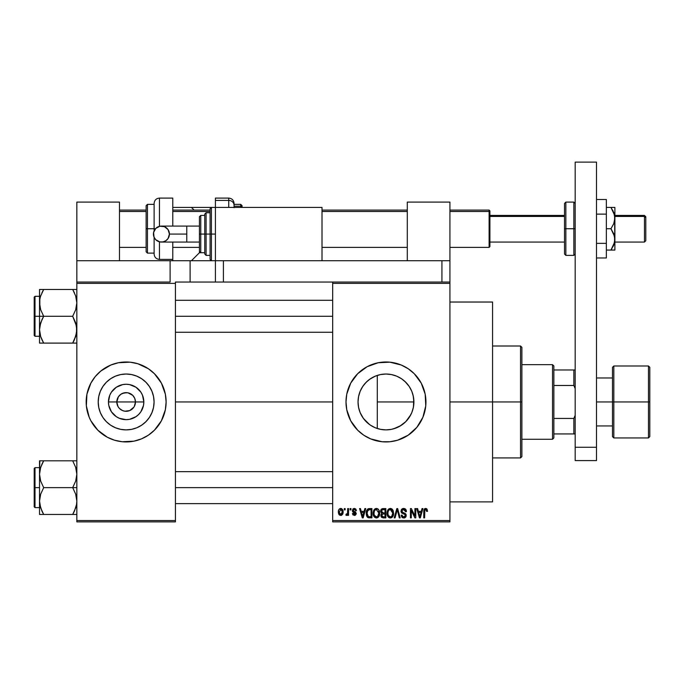 <?xml version="1.0" encoding="UTF-8"?>
<svg xmlns="http://www.w3.org/2000/svg" width="684" height="684" viewBox="0 0 684 684"><rect width="100%" height="100%" fill="white"/><g stroke="black" fill="none" stroke-linecap="round" stroke-linejoin="round"><path stroke-width="1.03" d="M117.973 406.467L116.81 401.961A9.328 9.328 0 0 0 126.138 411.289A9.328 9.328 0 0 0 135.466 401.961L143.837 401.961A17.698 17.698 0 0 1 126.138 419.66A17.698 17.698 0 0 1 108.448 401.961L135.466 401.961A9.328 9.328 0 0 1 126.138 411.289A9.328 9.328 0 0 1 116.81 401.961L118.383 396.78L120.957 394.206L124.317 392.813L127.959 392.813L132.739 395.369L134.757 398.396L135.466 401.961L134.303 406.467M123.394 410.87L124.821 411.195M125.369 411.255L129.712 410.58L124.924 411.212L122.573 410.58L119.546 408.553L120.957 409.716M121.718 410.178L122.573 410.58M118.383 407.142L119.546 408.553L118.383 407.142M154.071 401.961A27.924 27.924 0 0 1 126.138 429.885A27.924 27.924 0 0 1 98.214 401.961L98.752 396.515L100.334 391.274L102.916 386.443L106.388 382.211L110.62 378.739L115.451 376.157L120.692 374.567L126.138 374.028L131.593 374.567L136.826 376.157L141.656 378.739L145.889 382.211L149.36 386.443L151.942 391.274L153.532 396.515L154.071 401.961L153.532 407.407L151.942 412.649L149.36 417.479L145.889 421.712L141.656 425.183L136.826 427.765L131.593 429.355L126.138 429.885L120.692 429.355L115.451 427.765L110.62 425.183L106.388 421.712L102.916 417.479L100.334 412.649L98.752 407.407L98.214 401.961A27.924 27.924 0 0 1 126.138 374.028A27.924 27.924 0 0 1 154.071 401.961M154.439 430.193A39.971 39.971 0 0 0 161.39 420.805L163.074 417.257A39.971 39.971 0 0 0 166.118 401.995A39.971 39.971 0 0 1 126.138 441.932A39.971 39.971 0 0 1 86.167 401.961A39.971 39.971 0 0 0 89.202 417.24L90.886 420.805A39.971 39.971 0 0 0 97.846 430.193M89.219 417.274A39.971 39.971 0 0 0 90.886 420.805L97.872 430.227L107.294 437.213L114.536 440.214L122.222 441.744L133.936 441.163A39.971 39.971 0 0 0 137.723 440.222M97.906 430.253A39.971 39.971 0 0 0 114.51 440.205L110.842 438.889M114.561 440.222A39.971 39.971 0 0 0 118.341 441.163M137.766 440.205A39.971 39.971 0 0 0 154.379 430.253M133.936 441.163L141.434 438.889L148.351 435.195L154.404 430.227L161.398 420.805A39.971 39.971 0 0 0 163.066 417.274M413.29 407.758L413.897 401.961A27.924 27.924 0 0 1 385.973 429.885A27.924 27.924 0 0 1 358.04 401.961L358.561 407.331M411.563 413.145L411.759 412.691M407.194 420.121L406.116 421.31M401.012 425.499L393.616 428.825L399.661 426.303L405.86 421.566M385.417 429.885L380.501 429.347L385.896 429.885M370.044 424.901L371.421 425.799M364.752 420.121L367.812 423.182M360.194 412.708L363.409 418.42L369.522 424.533M358.596 407.484L360.143 412.589M424.234 413.529A39.971 39.971 0 0 0 425.944 401.961A39.971 39.971 0 0 1 385.973 441.932A39.971 39.971 0 0 1 346.001 401.961A39.971 39.971 0 0 0 347.711 413.538M347.728 413.598A39.971 39.971 0 0 0 350.704 420.78L357.706 430.227L363.76 435.195L370.677 438.889L382.057 441.744L389.889 441.744L397.575 440.214A39.971 39.971 0 0 0 424.217 413.598M350.73 420.831A39.971 39.971 0 0 0 374.353 440.205M374.387 440.222A39.971 39.971 0 0 0 397.558 440.222M449.927 401.961L492.565 401.961L492.565 302.029L492.565 401.961L449.927 401.961M175.437 401.961L332.672 401.961L175.437 401.961M133.893 407.142L129.712 410.58M396.703 427.748L391.419 429.355L385.973 429.885L380.518 429.355L376.089 428.081M393.599 428.825L391.975 429.236M391.068 429.424L390.384 429.535M405.45 421.977L401.807 424.969M410.827 414.701L405.723 421.712L401.491 425.183L396.66 427.765M413.119 408.528L412.153 411.683M413.709 398.669L413.461 406.912M358.502 406.989L358.04 401.961L358.502 396.925M359.433 410.665L358.784 408.365M361.109 414.684L360.511 413.435M359.869 411.896L359.442 410.682M363.401 418.411L363.024 417.881M362.161 416.556L361.118 414.709M374.447 427.406L373.233 426.816M332.672 282.039L449.927 282.039L332.672 282.039L332.672 283.373L449.927 283.373L449.927 520.55L332.672 520.55L332.672 282.039L223.412 282.039L223.412 260.724L441.932 260.724L441.932 282.039L441.932 260.724L449.927 260.724L449.927 202.088L407.288 202.088L407.288 260.724L407.288 202.088L449.927 202.088L449.927 282.039L449.927 260.724L223.412 260.724L223.412 282.039L332.672 282.039M332.672 521.883L449.927 521.883L449.927 282.039L449.927 283.373L332.672 283.373L332.672 520.55L449.927 520.55L449.927 521.883L332.672 521.883L332.672 520.55L332.672 521.883M344.3 508.563L344.3 509.888L345.146 509.888L345.146 508.563L344.3 508.563L345.146 508.563L344.3 508.563L344.3 509.888L345.146 509.888L345.146 508.563L345.146 509.888L344.3 509.888L344.3 508.563M350.114 508.563L350.114 509.888L350.96 509.888L350.96 508.563L350.114 508.563L350.96 508.563L350.114 508.563L350.114 509.888L350.96 509.888L350.96 508.563L350.96 509.888L350.114 509.888L350.114 508.563M364.854 508.563L364.119 511.341L361.186 511.341L360.451 508.563L359.562 508.563L362.272 517.882L363.161 517.882L365.743 508.563L364.854 508.563L365.743 508.563L364.854 508.563L364.119 511.341L361.186 511.341L360.451 508.563L359.562 508.563L362.272 517.882L363.161 517.882L365.743 508.563L363.161 517.882L362.272 517.882L359.562 508.563L360.451 508.563M378.833 509.896L377.141 508.537L374.994 508.819L373.755 510.238L373.173 512.342L373.284 514.821L374.353 517.078L376.191 518.002L377.944 517.523L379.013 516.292L379.646 513.923L378.833 509.896L376.405 508.434L373.977 509.862L373.131 513.214C372.985 515.796 374.071 517.395 376.397 518.01C378.765 517.378 379.859 515.745 379.671 513.103L378.833 509.896M392.77 509.896L391.068 508.537L388.931 508.819L387.683 510.238L387.101 512.342L387.212 514.821L388.29 517.078L390.128 518.002L391.872 517.523L392.941 516.292L393.574 513.923L392.77 509.896L390.333 508.434L387.905 509.862L387.058 513.214C386.913 515.796 388.008 517.395 390.325 518.01C392.693 517.378 393.787 515.745 393.599 513.103L392.77 509.896M404.791 508.657L406.441 511.589C406.407 509.683 405.467 508.639 403.637 508.434L401.713 509.187L400.995 511.145L401.713 512.983L405.219 514.684L405.142 516.249L404.073 516.899L402.731 516.608L402.081 515.103L401.234 515.223L401.893 517.198L403.791 518.01L405.561 517.275L406.168 514.984L405.236 513.428L402.235 512.154L401.953 510.478L403.97 509.563L405.048 510.161L405.595 511.709L406.441 511.589L405.732 509.366L403.928 508.451M422.028 508.563L421.293 511.341L418.36 511.341L417.625 508.563L416.736 508.563L419.446 517.882L420.335 517.882L422.917 508.563L422.028 508.563L422.917 508.563L422.028 508.563L421.293 511.341L418.36 511.341L417.625 508.563L416.736 508.563L419.446 517.882L420.335 517.882L422.917 508.563L420.335 517.882L419.446 517.882L416.736 508.563L417.625 508.563M397.575 440.214L408.177 435.195L416.872 427.32L422.9 417.257L425.756 405.877L425.174 394.164L421.224 383.117L414.239 373.695L408.177 368.727L401.269 365.034L389.889 362.178L378.175 362.751L367.128 366.709L357.706 373.695L350.721 383.117L346.762 394.164L346.001 401.961L346.762 409.759L350.721 420.805M427.517 511.341L426.671 511.47L427.517 511.341L426.44 508.588L424.926 508.588L424.063 509.512L423.764 517.882L424.61 517.882L424.79 510.084L426.081 509.64L426.671 511.47L427.517 511.341L427.09 509.221M414.923 508.563L414.923 516.027L411.349 508.563L410.443 508.563L410.443 517.882L411.289 517.882L411.289 510.409L414.863 517.882L415.769 517.882L415.769 508.563L414.923 508.563L415.769 508.563L414.923 508.563L414.923 516.027L411.349 508.563L410.443 508.563L410.443 517.882L411.289 517.882L411.289 510.409L414.863 517.882L415.769 517.882L415.769 508.563L415.769 517.882L414.863 517.882M397.301 509.648L395.053 517.882L394.172 517.882L396.831 508.563L394.172 517.882L395.053 517.882L397.301 509.648L399.294 517.882L400.174 517.882L397.661 508.563L396.831 508.563L397.661 508.563L396.831 508.563L394.172 517.882L395.053 517.882L397.301 509.648L399.294 517.882L400.174 517.882L397.661 508.563L400.174 517.882L399.294 517.882L397.293 509.648M382.954 508.563L381.279 509.281L380.637 511.299L381.8 513.581L381.005 514.71L381.039 516.463L382.98 517.882L385.853 517.882L385.853 508.563L383.22 508.563C381.518 508.631 380.655 509.546 380.637 511.299L381.8 513.581L380.885 515.539L383.22 517.882L385.853 517.882L385.853 508.563L385.853 517.882L382.98 517.882M369.437 508.563L367.881 508.922L366.838 510.127L366.436 515.283L367.906 517.583L371.916 517.882L371.916 508.563L369.437 508.563C367.077 509.05 366.008 510.623 366.231 513.274L368.206 517.711L371.916 517.882L371.916 508.563L371.916 517.882M356.415 510.615L355.569 510.743L356.415 510.615L354.346 508.434L352.833 509.058L352.517 511.692L355.449 513.667L354.355 514.496L353.269 513.402L352.414 513.522L352.97 514.932L355.141 515.343L356.27 513.915L355.663 512.102L353.192 510.786L354.073 509.418L355.022 509.614L355.569 510.743L356.415 510.615L355.834 509.067L354.56 508.443M347.694 508.563L347.532 513.462L346.985 514.197L346.121 514.129L345.873 515.103L346.891 515.428L347.694 514.257L347.694 515.343L348.541 515.343L348.541 508.563L347.694 508.563L348.541 508.563L347.694 508.563L347.532 513.462L346.121 514.129L345.873 515.103L346.685 515.462L347.694 514.257L347.694 515.343L348.541 515.343L348.541 508.563L348.541 515.343L347.694 515.343M340.726 508.434L338.811 509.674L338.366 512.017L339.007 514.522L340.726 515.462L342.624 514.248L343.094 511.948L342.624 509.648L340.726 508.434C338.99 508.879 338.204 510.076 338.366 512.017L340.726 515.462C342.445 515.035 343.231 513.864 343.094 511.948C343.231 510.042 342.445 508.87 340.726 508.434L340.581 508.443M371.429 378.115L374.464 376.516M376.08 375.841L380.484 374.576L385.973 374.028L391.419 374.567L396.66 376.157L401.012 378.423M363.024 386.032L366.248 382.185L370.044 379.013M367.838 380.714L364.76 383.784M360.519 390.47L362.169 387.349M358.784 395.566L359.869 392.035M411.905 391.59L413.29 396.164M413.461 397.011L413.7 398.644M406.108 382.613L409.177 386.426L411.571 390.786M411.759 391.231L409.186 386.434M404.954 381.475L405.458 381.954M402.423 379.389L401.807 378.953M393.591 375.097L391.966 374.687M386.349 374.037L391.068 374.499M383.75 374.122L385.408 374.037M396.66 376.157L401.491 378.739L405.723 382.211L409.194 386.443L411.777 391.274L413.367 396.515L413.897 401.961L377.286 401.961L377.286 375.422L375.311 376.149L380.526 374.567M135.466 401.961L116.81 401.961A9.328 9.328 0 0 1 126.138 392.633A9.328 9.328 0 0 1 135.466 401.961A9.328 9.328 0 0 0 126.138 392.633A9.328 9.328 0 0 0 116.81 401.961L108.448 401.961L109.791 395.19L111.424 392.129L116.306 387.247L122.684 384.605L126.138 384.263L129.592 384.605L135.971 387.247L140.853 392.129L142.486 395.19L143.837 401.961L143.495 405.415L140.853 411.794L138.655 414.47L135.971 416.676L129.592 419.318L126.138 419.66L119.367 418.309L116.306 416.676L111.424 411.794L108.782 405.415L108.448 401.961A17.698 17.698 0 0 1 126.138 384.263A17.698 17.698 0 0 1 143.837 401.961L135.466 401.961M76.839 521.883L175.437 521.883L175.437 520.55L76.839 520.55L76.839 283.373L175.437 283.373L175.437 520.55L175.437 282.039L190.101 282.039L190.101 260.724L211.416 260.724L210.082 259.39L210.082 208.757L210.082 234.073L211.416 234.073L211.416 207.423L211.416 234.073L215.417 234.073L211.416 234.073L211.416 260.724L190.101 260.724L190.101 282.039L215.417 282.039L175.437 282.039L175.437 283.373L76.839 283.373L76.839 282.039L76.839 520.55L175.437 520.55L175.437 521.883L76.839 521.883L76.839 520.55L76.839 521.883M161.398 420.805L165.348 409.759L166.118 401.961L165.348 394.164L161.398 383.117L154.404 373.695L148.351 368.727L137.74 363.708L130.063 362.178L118.341 362.751L110.842 365.034L100.779 371.061L95.238 376.602L90.886 383.117L86.936 394.164L86.355 405.877L89.211 417.257L87.885 413.563M492.565 501.894L492.565 401.961L492.565 501.894L449.927 501.894M346.001 401.961A39.971 39.971 0 0 1 385.973 361.99A39.971 39.971 0 0 1 425.944 401.961A39.971 39.971 0 0 0 424.234 390.393M424.217 390.325A39.971 39.971 0 0 0 374.387 363.7M374.353 363.717A39.971 39.971 0 0 0 350.73 383.091M350.704 383.143A39.971 39.971 0 0 0 347.728 390.325M347.711 390.384A39.971 39.971 0 0 0 346.001 401.927M425.645 397.071L425.354 395.13M401.269 365.034L400.072 364.555M360.613 371.061L357.706 373.695M349.037 386.665L348.336 388.495M370.677 438.889L371.515 439.231M411.332 432.861L414.239 430.227M425.354 408.793L425.645 406.852M380.526 429.355L375.285 427.765L370.454 425.183L366.222 421.712L362.751 417.479L360.169 412.649L358.578 407.407L358.04 401.961L358.578 396.515L360.169 391.274L362.751 386.443L366.222 382.211L370.454 378.739L375.285 376.157M358.399 397.532L358.04 401.961A27.924 27.924 0 0 1 385.973 374.028A27.924 27.924 0 0 1 413.897 401.961L413.367 407.407L411.777 412.649L409.194 417.479M363.418 385.485L361.135 389.196M375.234 376.183L369.54 379.381M399.661 377.619L396.72 376.183M409.194 386.443L404.945 381.467M412.153 392.248L411.794 391.316M377.286 375.422L377.286 401.961L413.897 401.961L413.119 395.412M166.118 401.927A39.971 39.971 0 0 0 163.083 386.682L164.391 390.359M163.066 386.648A39.971 39.971 0 0 0 154.439 373.729M154.379 373.661A39.971 39.971 0 0 0 137.766 363.717M141.434 365.034L137.74 363.708A39.971 39.971 0 0 0 133.936 362.751M118.341 362.751A39.971 39.971 0 0 0 114.561 363.7M114.51 363.717A39.971 39.971 0 0 0 97.906 373.661M97.846 373.729A39.971 39.971 0 0 0 89.219 386.648M90.886 383.117L89.211 386.665A39.971 39.971 0 0 0 86.167 401.927M86.355 398.045L86.167 401.961A39.971 39.971 0 0 1 126.138 361.99A39.971 39.971 0 0 1 166.118 401.961L165.921 405.877M100.779 371.061L99.89 371.814M151.497 432.861L152.387 432.108M141.656 378.739L136.826 376.157M102.916 386.443L100.334 391.274M110.62 425.183L115.451 427.765M149.36 417.479L151.942 412.649M118.383 396.78L117.973 397.455M126.908 392.667L122.573 393.343M128.891 393.052L127.463 392.727M130.558 393.745L129.712 393.343M132.072 394.762L131.319 394.206M133.354 396.053L132.739 395.369M134.303 397.455L133.893 396.78M425.799 509.537L426.662 511.162M425.645 509.529L424.67 510.538M424.858 509.956L424.61 517.882L423.764 517.882L424.61 517.882M425.431 508.451L427.013 509.093L425.687 508.434L423.764 511.555L423.764 517.882L423.772 511.29M423.781 511.034L424.054 509.529M424.063 509.512L424.687 508.716M424.713 508.708L425.422 508.451M419.702 516.36L418.651 512.436L421.011 512.436L419.831 516.916L419.352 515.001L419.771 516.642M419.48 515.471L418.651 512.436L421.011 512.436L419.831 516.916M411.289 517.882L410.443 517.882L410.443 508.563L411.349 508.563M404.372 509.691L403.56 509.529L405.595 511.709L406.441 511.589L405.595 511.709L405.45 510.897M405.441 510.88L405.048 510.17M401.867 510.803L403.227 509.546M402.329 509.931L401.901 510.632M403.227 512.658L401.841 511.128L402.021 511.88M401.234 515.223L402.081 515.103L401.234 515.223L403.791 518.01L406.202 515.454L403.663 512.803M405.86 514.103L406.057 514.53M406.168 515.941L406.057 516.42M406.048 516.454L405.569 517.275M404.937 517.762L404.278 517.968M402.756 517.814L402.286 517.557M401.397 516.275L401.277 515.762M403.432 516.89L402.124 515.445M402.731 516.617L403.235 516.856M405.142 516.249L405.356 515.42L403.919 516.916M405.356 515.42L404.8 514.24M403.637 508.434L400.995 511.145L402.277 513.359M401.294 512.453L401.012 511.478M401.722 509.178L401.234 509.922M402.585 508.605L403.098 508.477M405.732 509.366L405.304 508.956M393.12 510.572L393.403 511.401M393.565 513.958L393.471 514.701M393.309 515.403L393.155 515.839M392.197 517.266L391.445 517.771M388.803 517.531L389.401 517.839M387.058 513.214L387.076 512.769M387.101 512.342L387.238 511.487M387.794 510.05L388.119 509.563M388.922 508.828L390.145 508.443M390.333 508.434L391.051 508.528M391.744 508.828L392.317 509.315L391.744 508.836M387.46 515.702L387.751 516.334M389.794 516.847L388.273 515.351L387.913 513.239C387.751 511.247 388.563 510.016 390.342 509.529L392.753 513.086L391.761 516.334L392.753 513.086C392.949 515.138 392.137 516.411 390.325 516.916L388.273 515.351L389.641 516.796M389.735 509.614L390.179 509.537M392.248 510.76L390.342 509.529L391.513 509.913M391.513 516.54L390.478 516.907M387.913 513.239L387.99 514.317L387.913 513.239M388.187 511.273L387.913 512.932L388.384 510.837M392.753 513.086L392.727 512.487L392.753 513.086M381.783 517.514L381.236 516.89M381.039 516.471L380.92 516.01M381.689 513.675L380.637 511.299M380.672 510.751L380.826 510.11M381.279 509.281L380.979 509.734M382.117 509.871L381.501 511.059L382.125 509.871M383.185 516.788L381.732 515.385L382.518 514.094L383.408 514.009L385.007 514.009L385.007 516.796L383.143 516.788M382.518 514.094L383.408 514.009L382.518 514.094L381.757 515.719L382.014 514.428M381.903 514.599L381.74 515.18M383.202 509.648L385.007 509.648L385.007 512.923L383.331 512.923L381.492 511.29L382.322 509.768L385.007 509.648L385.007 512.923L383.331 512.923M381.988 512.572L382.621 512.863L381.518 511.641M383.408 514.009L385.007 514.009L385.007 516.796L383.527 516.796M379.192 510.572L379.483 511.444M379.594 511.983L379.663 512.675M379.637 513.932L379.543 514.701M379.381 515.403L379.227 515.839M379.184 515.941L378.799 516.642M378.261 517.266L377.517 517.771M373.131 513.214L373.139 512.769M374.994 508.828L376.02 508.46M376.405 508.434L377.115 508.528M377.816 508.828L378.389 509.315M373.532 515.702L373.823 516.334M376.217 516.907L374.661 515.958L376.704 516.899L374.336 515.351L373.977 513.239C373.823 511.247 374.635 510.016 376.405 509.529L378.825 513.086C379.022 515.138 378.209 516.411 376.388 516.916L376.046 516.89M377.585 516.54L378.825 513.086L378.38 515.565L377.312 516.702M375.507 509.734L376.251 509.537M374.259 511.273L373.977 513.239L374.456 510.837M378.825 513.086L378.799 512.487L378.825 513.086M378.56 511.29L378.799 512.487M368.052 517.651L369.249 517.882M367.633 517.395L367.188 516.942M366.863 516.42L366.598 515.821M366.59 515.796L366.436 515.274M366.308 514.548L366.248 513.932M367.889 508.913L369.035 508.58M367.299 515.146L367.12 514.214M367.949 510.136L367.077 513.291L367.411 511.008L369.548 509.648L371.07 509.648L371.07 516.796L368.36 516.608L367.077 513.291L367.291 511.393M367.411 511.008L368.095 510.007M369.052 509.674L371.07 509.648L371.07 516.796L369.574 516.796M367.094 512.709L367.137 514.342M367.684 515.984L367.368 515.36M367.718 510.401L368.3 509.888M362.306 515.471L361.477 512.436L363.837 512.436L362.657 516.916L361.477 512.436L363.837 512.436L362.494 516.198M362.819 516.027L362.734 516.471M354.415 509.409L355.458 510.23M355.423 510.144L355.141 509.717M353.166 510.238L353.85 509.46M354.201 511.452L356.296 513.53L354.38 515.462L352.414 513.522L353.269 513.402L352.414 513.522M354.953 511.726L355.5 511.983M354.09 514.471L353.269 513.402L354.731 514.462M355.423 513.855L354.355 514.496L355.449 513.667L353.474 512.453M354.346 508.434L352.294 510.632L354.201 512.718M353.047 508.853L353.927 508.469M345.873 515.103L346.685 515.462L347.617 514.454L346.685 515.462L345.873 515.103L346.121 514.129L347.404 513.804L347.694 512.077M346.121 514.129L347.532 513.462M341.025 508.46L341.581 508.622M342.855 510.196L343 510.777M341.461 515.334L341.025 515.445M339.615 515.129L338.999 514.522M338.845 514.283L338.64 513.821M338.435 513.017L338.375 512.316M339.786 508.665L340.427 508.46M342.239 511.957L340.854 514.488L339.23 512.367L340.709 509.409L342.231 511.538L341.769 513.906L342.239 511.957M342.18 511.085L342.034 510.495M341.966 510.332L342.231 511.538M420.215 515.146L420.104 515.582M391.906 510.281L392.727 512.487M377.021 516.822L376.551 516.907M369.266 516.788L368.505 516.668M363.042 515.146L362.93 515.582M552.527 364.649L553.86 365.983L553.86 369.984L553.86 365.983L552.527 364.649L521.883 364.649L552.527 364.649L552.527 439.273L521.883 439.273L552.527 439.273L552.527 364.649M553.86 437.94L552.527 439.273L553.86 437.94L553.86 433.938L553.86 437.94M553.86 385.477L553.86 418.446L553.86 369.984L553.86 385.477L573.85 385.477L575.184 388.64L573.85 385.477L573.85 369.984L553.86 369.984L573.85 369.984L573.85 385.477L553.86 385.477M553.86 433.938L553.86 418.446L553.86 433.938L575.184 433.938L573.85 433.938L573.85 418.446L553.86 418.446L573.85 418.446L573.85 433.938L553.86 433.938M575.184 369.984L573.85 369.984L575.184 369.984M575.184 415.282L573.85 418.446L575.184 415.282M520.55 401.961L521.883 401.961L521.883 347.327L521.883 456.596L521.883 401.961L520.55 401.961L520.55 346.001L520.55 401.961L492.565 401.961L520.55 401.961L520.55 457.921L520.55 401.961M377.286 401.961L377.286 428.5L377.286 401.961M73.462 290.854L72.692 289.469L76.839 289.469L43.682 289.469L42.006 292.658L43.682 289.469L72.692 289.469L75.676 295.967L76.839 302.875L75.685 309.758L72.692 316.282L43.682 316.282L40.698 309.801L39.527 302.875L39.527 316.282L43.682 316.282L40.698 309.801L39.834 306.398L39.834 299.378M76.121 297.454L76.522 299.284M39.527 296.3L35.004 296.3L35.004 336.272L34.2 335.468L34.2 297.095L34.2 316.282L35.004 316.282L35.004 296.3L35.004 316.282L39.527 316.282L39.527 343.103L43.682 343.103L41.886 339.649L43.682 343.103L42.015 343.103L72.692 343.103L43.682 343.103L40.689 336.596L39.527 329.697L40.681 322.805L43.682 316.282L72.692 316.282L75.668 322.762L76.839 329.697L75.685 336.579L72.692 343.103L75.668 336.622M40.253 335.109L39.527 329.697L39.527 343.103M76.839 343.103L74.359 343.103L76.839 343.103M76.121 335.109L76.522 333.288L76.121 335.109M40.698 295.95L43.682 289.469L40.698 295.95M40.253 297.454L39.834 299.353L40.253 297.454M39.698 300.293L39.527 289.469L40.689 289.469L39.527 289.469L39.527 316.282L35.004 316.282L35.004 336.272L35.004 316.282L34.2 316.282L34.2 297.095L35.004 296.3M40.219 334.998L39.834 333.219M39.698 332.27L39.834 333.193M42.647 289.469L40.689 289.469M41.895 292.897L42.1 292.47M40.27 297.369L40.681 295.992M74.47 339.666L72.692 343.103L75.685 343.103M76.095 335.194L72.692 343.103L74.359 343.103L72.692 343.103L73.838 340.983M76.676 332.27L74.359 339.897M74.479 292.923L72.692 289.469L75.668 295.95L76.839 302.875L75.685 309.758L72.692 316.282L76.531 326.165L76.54 333.159M75.685 295.992L76.146 297.566M76.676 300.293L76.54 299.404M175.437 316.282L332.672 316.282L175.437 316.282M43.682 289.469L42.015 289.469L43.682 289.469L42.511 291.623M34.2 316.282L34.2 335.468L34.2 316.282M41.895 339.666L40.698 336.622M40.689 343.103L43.682 343.103L42.006 339.905M42.006 319.488L43.682 316.282L39.527 316.282L39.527 329.697L39.826 326.225L42.006 319.488M40.245 297.48L39.834 299.353M76.129 335.083L76.522 333.288M75.685 289.469L76.54 289.469L75.685 289.469M41.895 464.256L43.682 460.819L42.006 464.017L43.682 460.819L74.359 460.819L39.527 460.819L40.689 460.819L39.527 460.819L39.527 514.454L72.692 514.454L75.676 507.956L72.692 514.454L74.359 511.264L72.692 514.454L43.682 514.454L40.689 507.956L39.527 501.047L40.681 494.164L43.682 487.641L40.698 481.16L39.834 477.757L39.527 474.226L40.245 468.831M76.121 506.468L76.522 504.638M40.698 467.3L43.682 460.819L39.527 460.819L43.682 460.819L42.528 462.94M76.839 460.819L72.692 460.819L75.676 467.317L76.839 474.226L75.685 481.117L72.692 487.641L75.668 494.122L76.839 501.047L76.54 504.518L74.47 511.025M76.121 468.814L76.522 470.635M40.253 506.468L39.527 501.047L39.826 497.576L40.681 494.164L43.682 487.641L72.692 487.641L43.682 487.641L40.698 481.16L39.527 474.226L39.527 514.454M76.839 514.454L75.676 514.454L76.839 514.454M40.27 468.728L42.006 464.026M39.698 471.652L40.681 467.343L39.527 474.226L39.834 460.819M41.886 510.999L39.834 504.57M39.826 504.518L39.698 503.629M40.681 507.93L40.219 506.357M76.531 460.819L72.692 460.819L75.668 467.3L76.839 474.226L75.685 481.117L72.692 487.641L75.668 494.122L76.839 501.047L76.54 504.518L74.359 511.256M76.146 468.925L75.676 467.317M76.676 471.652L76.54 470.763M73.718 514.454L76.54 514.454M76.095 506.553L75.685 507.93M76.676 503.629L76.54 504.544M332.672 487.641L175.437 487.641L332.672 487.641M76.839 487.641L72.692 487.641L76.839 487.641M35.004 487.641L35.004 507.622L35.004 487.641L34.2 487.641L34.2 468.454L35.004 467.651L35.004 507.622L34.2 506.827L34.2 487.641L39.527 487.641L35.004 487.641L35.004 467.651L35.004 487.641M39.834 514.454L43.682 514.454L42.006 511.264L42.912 513.068M72.692 514.454L74.359 514.454L72.692 514.454L73.855 512.299M34.2 487.641L34.2 468.454L34.2 487.641M613.822 365.983L613.822 437.94L648.466 437.94L648.466 365.983L613.822 365.983L612.488 367.317L612.488 401.961L596.499 401.961L612.488 401.961L612.488 367.317L612.488 401.961L648.466 401.961L648.466 365.983L648.466 401.961L649.8 401.961L649.8 367.317L649.8 435.939M648.466 365.983L649.8 367.317L649.8 401.961L612.488 401.961L612.488 435.939M612.488 401.961L612.488 436.606L612.488 401.961M613.822 401.961L613.822 437.94L613.822 401.961M648.466 401.961L648.466 437.94L648.466 401.961M649.8 401.961L649.8 436.606L649.8 401.961M575.184 460.589L575.184 162.117L596.499 162.117L596.499 447.268L596.499 162.117L575.184 162.117L575.184 447.268L596.499 447.268L575.184 447.268L575.184 460.589L596.499 460.589L596.499 447.268L596.499 460.589L575.184 460.589M234.073 207.423L234.073 205.345A5.327 4.925 180 0 0 228.738 200.412L228.738 207.423L228.738 200.412L215.417 200.412L215.417 198.095L215.417 200.412L228.738 200.412L228.738 198.095L228.738 200.412A5.327 4.925 0 0 1 234.073 205.345L234.073 207.679M234.073 204.354L240.734 204.354L240.734 206.2A1.334 1.231 0 0 1 242.068 207.423L242.068 205.687L242.068 207.423A1.334 1.231 180 0 0 240.734 206.2L240.734 204.354L242.068 205.687L242.068 207.432M234.073 206.2L240.734 206.2L234.073 206.2L234.073 204.824M215.417 200.412L215.417 282.039L223.412 282.039L215.417 282.039L215.417 260.724L322.01 260.724L322.01 207.423L215.417 207.423L322.01 207.423L322.01 260.724L215.417 260.724L215.417 207.423L211.416 207.423L211.416 260.724L211.416 234.073L210.082 234.073L210.082 208.757L211.416 207.423L191.435 207.423L194.094 210.082L191.435 207.423L211.416 207.423M240.734 207.423L240.734 206.2L240.734 207.423M606.357 199.506L596.499 199.506L606.357 199.506L606.357 214.126L596.499 214.126L606.357 214.126L606.357 243.359L596.499 243.359L606.357 243.359L606.357 257.971L596.499 257.971L606.357 257.971L606.357 199.506M614.591 207.423L613.762 207.423L614.89 207.423L614.89 218.076L614.89 207.423L610.957 207.423L613.762 212.519L614.89 218.076L613.762 223.634L610.957 228.738L614.591 236.561L614.6 242.213L610.957 250.062L614.189 243.769M612.513 207.423L606.357 207.423L610.957 207.423L614.591 215.246L614.89 250.062L613.762 250.062L614.89 250.062L614.89 239.4L613.762 244.966L610.957 250.062L606.357 250.062L613.634 250.062M610.957 228.738L606.357 228.738L610.957 228.738L613.753 233.825L614.89 239.4L614.89 218.076L613.762 223.634L610.957 228.738M610.957 250.062L612.513 250.062L610.957 250.062L611.889 248.634M613.095 246.462L613.753 244.975M612.513 250.062L614.591 250.062M612.513 209.92L613.095 211.023M611.445 208.141L610.957 207.423M613.762 212.527L614.095 213.442M170.111 260.724L76.839 260.724L76.839 202.088L119.478 202.088L119.478 260.724L119.478 202.088L76.839 202.088L76.839 282.039L76.839 260.724L170.111 260.724L170.111 282.039L76.839 282.039L170.111 282.039L170.111 260.724L190.101 260.724L170.496 260.724M186.766 242.068L161.424 242.068C156.568 241.589 153.909 238.93 153.43 234.073A7.994 7.994 -90 0 1 161.424 226.079A7.994 7.994 -90 0 1 169.418 234.073L186.766 234.073L186.766 226.079L199.429 226.079L186.766 226.079L186.766 242.068L199.429 242.068L186.766 242.068L186.766 234.073L169.418 234.073L168.076 238.511L165.87 240.717L162.989 241.914L159.868 241.914L155.772 239.725L154.037 237.126L153.584 232.509L155.772 228.413L159.868 226.233L164.485 226.686L168.076 229.627L169.418 234.073A7.994 7.994 -90 0 1 161.424 242.068A7.994 7.994 -90 0 1 153.43 234.073C153.909 229.217 156.568 226.549 161.424 226.079L186.766 226.079M210.082 212.75L206.089 212.75L206.089 234.073L206.089 212.75L206.089 234.073L210.082 234.073L206.089 234.073L206.089 255.388L204.755 254.055L204.755 214.083L204.755 234.073L206.089 234.073L206.089 255.388L206.089 234.073L204.755 234.073L204.755 214.468M200.763 234.073L200.763 215.417L200.763 234.073L204.755 234.073L200.763 234.073L200.763 252.721L200.763 234.073L199.429 234.073L200.763 234.073M199.429 216.751L199.429 234.073L199.429 216.751L200.763 215.417L204.755 215.417M199.429 251.396L199.429 234.073L199.429 252.721L199.429 251.396L200.763 252.721L199.429 252.721L191.435 260.724L199.429 252.721L204.755 252.721M204.755 234.073L204.755 254.055L204.755 234.073M210.082 234.073L210.082 259.39L210.082 234.073M644.473 216.426L645.799 217.657L645.799 216.751L645.799 240.734L645.799 217.657L644.473 216.426L644.473 215.417L644.473 216.426L614.89 216.426L644.473 216.426L644.473 242.068L644.473 216.426M489.103 211.501L489.906 212.237L489.906 210.886L489.906 212.237L489.103 211.501L489.103 210.082L489.103 211.501L449.927 211.501L489.103 211.501L489.103 247.394L489.103 211.501M489.906 216.426L564.522 216.426L489.906 216.426M119.478 211.501L146.128 211.501L119.478 211.501M172.778 211.501L210.082 211.501L172.778 211.501M322.01 211.501L407.288 211.501L322.01 211.501M489.906 246.599L489.906 212.237L489.906 246.599L489.103 247.394L449.927 247.394M565.856 255.388L564.522 254.055L564.522 228.738L564.522 254.055L564.522 228.738L565.856 228.738L565.856 255.388L565.856 228.738L565.856 255.388L573.85 255.388L573.85 228.738L565.856 228.738L565.856 202.088L565.856 228.738L565.856 202.088L564.522 203.422L564.522 228.738L564.522 203.422L564.522 228.738L573.85 228.738L573.85 202.088L573.85 228.738L575.184 228.738L573.85 228.738L573.85 202.088L575.184 203.422M573.85 228.738L573.85 255.388L573.85 228.738M159.449 226.327L159.449 198.095L159.449 226.327M146.128 251.353L146.128 205.687L146.128 228.738L147.462 228.738L147.462 204.354L147.462 228.738L154.122 228.738L154.122 203.422L154.122 228.738L155.465 228.738L154.122 228.738L154.122 203.422C154.439 200.19 156.217 198.411 159.449 198.095L172.778 198.095L172.778 226.079L172.778 198.095M154.122 204.354L147.462 204.354L147.462 253.123L146.128 251.789M172.778 259.39L172.778 242.068L172.778 260.724L172.778 259.39L159.449 259.39L159.449 241.82L159.449 259.39C156.217 259.074 154.439 257.295 154.122 254.055L154.122 237.322L154.122 254.055M154.122 228.738L154.122 230.816L154.122 228.738L147.462 228.738L147.462 253.123L147.462 228.738L146.128 228.738L146.128 205.687L147.462 204.354M146.128 228.738L146.128 251.789L146.128 228.738M172.778 207.423L191.435 207.423L172.778 207.423M449.927 302.029L492.565 302.029M492.565 346.001L520.55 346.001L521.883 347.327M492.565 457.921L520.55 457.921L521.883 456.596M332.672 300.293L175.437 300.293M332.672 332.27L175.437 332.27M39.527 336.272L35.004 336.272M175.437 503.629L332.672 503.629M175.437 471.652L332.672 471.652M39.527 507.622L35.004 507.622M39.527 467.651L35.004 467.651M612.488 377.978L596.499 377.978M612.488 425.944L596.499 425.944M613.822 437.94L612.488 436.606M648.466 437.94L649.8 436.606M215.417 198.095L228.738 198.095C231.979 198.411 233.748 200.19 234.073 203.422M161.424 242.068C166.28 241.589 168.948 238.93 169.418 234.073C168.948 229.217 166.28 226.549 161.424 226.079M206.089 212.75L204.755 214.083M215.417 260.724L211.416 260.724M210.082 255.388L206.089 255.388M614.89 215.417L644.473 215.417L645.799 216.751M449.927 210.082L489.103 210.082L489.906 210.886M489.906 215.417L564.522 215.417M407.288 210.082L322.01 210.082M210.082 210.082L172.778 210.082M146.128 210.082L119.478 210.082M407.288 247.394L322.01 247.394M199.429 247.394L172.778 247.394M146.128 247.394L119.478 247.394M489.906 242.068L564.522 242.068M614.89 242.068L644.473 242.068L645.799 240.734M565.856 202.088L573.85 202.088M573.85 255.388L575.184 254.055M154.122 253.123L147.462 253.123"/></g></svg>

